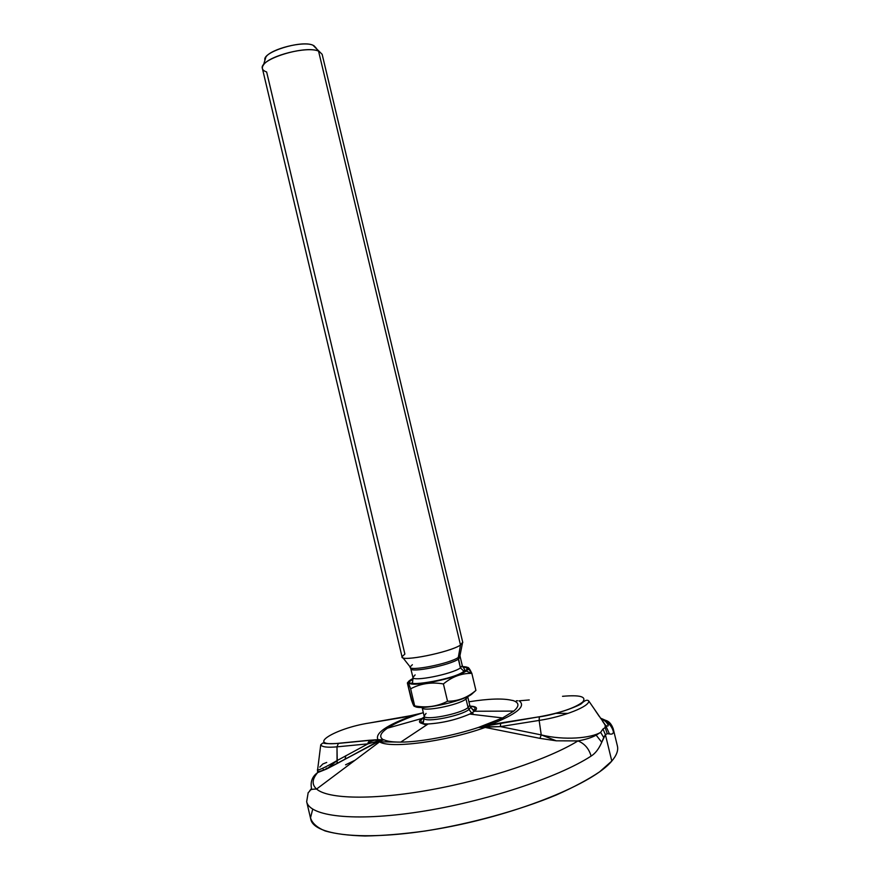 <?xml version="1.0" encoding="UTF-8"?>
<svg xmlns="http://www.w3.org/2000/svg" width="880" height="880" viewBox="0 0 880 880"><rect width="100%" height="100%" fill="white"/><g stroke="black" fill="none" stroke-linecap="round" stroke-linejoin="round"><path stroke-width="1.32" d="M512.941 700.436L512.193 700.425C503.25 698.192 488.829 698.643 468.919 701.8C488.829 698.643 503.25 698.192 512.193 700.425L512.798 700.469C519.277 702.515 519.607 706.057 513.766 711.095L474.518 711.26C478.225 708.169 476.729 706.453 470.052 706.112C476.729 706.453 478.225 708.169 474.518 711.26L469.722 714.054C456.434 719.763 442.574 723.063 428.131 723.965C419.298 723.921 417.219 722.095 421.905 718.476L387.442 728.189L421.905 718.476C417.219 722.095 419.298 723.921 428.131 723.965C442.574 723.063 456.434 719.763 469.722 714.054L474.518 711.26L513.766 711.095L502.59 717.948L478.423 727.441L485.21 725.945L479.369 727.254L485.496 726.858L485.221 725.945L489.302 725.043L485.21 725.945L485.177 727.441L485.496 726.858L500.412 726.605L541.233 734.899L539.154 720.423L500.412 726.605L500.621 723.074L539.341 716.771L539.154 720.423L539.275 716.881C558.525 714.296 581.284 704.77 581.735 703.34C584.925 700.315 587.246 699.501 588.698 700.887C590.139 706.2 564.124 716.628 539.154 720.423L500.412 726.605L541.233 734.899L556.27 740.817L539.968 738.364L485.177 727.441L478.423 727.441C452.958 735.944 420.145 742.093 400.774 742.104C392.876 742.137 387.288 741.378 384.01 739.816L383.482 739.816C378.785 737.132 380.105 733.26 387.442 728.189C395.087 723.107 406.527 718.091 421.762 713.141L403.249 717.376L369.424 722.986C334.906 728.211 304.843 746.845 338.415 743.292L369.281 740.267L367.917 743.864L379.137 740.784L337.051 763.576L336.996 746.845C327.283 747.703 321.871 747.01 320.749 744.777C321.871 747.01 327.283 747.703 336.996 746.845L337.238 760.485C325.534 767.217 318.923 770.352 317.394 769.879C318.923 770.352 325.534 767.217 337.238 760.485L326.689 768.977L317.669 772.596L326.689 768.977L378.895 741.334C387.112 749.188 444.631 742.06 485.177 727.441L539.968 738.364L556.27 740.817L577.962 740.916C548.823 758.978 487.828 779.57 430.331 789.899C372.768 800.272 327.844 799.073 316.58 789.041C311.663 784.586 312.037 779.097 317.669 772.596C312.037 779.097 311.663 784.586 316.58 789.041C327.844 799.073 372.768 800.272 430.331 789.899C487.828 779.57 548.823 758.978 577.962 740.916C584.562 743.556 588.94 748.627 591.107 756.096C558.085 777.601 484.418 801.944 419.111 811.877C353.694 821.909 309.452 816.299 306.669 801.68C309.452 816.299 353.694 821.909 419.111 811.877C484.418 801.944 558.085 777.601 591.107 756.096C595.32 753.489 598.873 748.88 601.755 742.269L605.407 734.69L602.965 729.025L600.622 732.347C591.162 738.188 564.344 740.652 541.233 734.899L539.154 720.423C564.124 716.628 590.139 706.2 588.698 700.887L605.66 725.483L609.444 733.942C612.018 734.503 613.349 733.777 613.415 731.775C611.941 726.374 608.608 722.502 603.427 720.137L603.317 720.093C607.695 720.027 610.984 722.876 613.184 728.662L613.415 731.775C611.919 726.33 608.553 722.436 603.317 720.093C605.176 720.852 606.771 722.469 608.113 724.955C608.498 726.231 607.684 726.418 605.66 725.483L605.143 727.573L607.255 733.689L609.444 733.942L605.66 725.494L602.569 721.248L605.528 725.417L605.143 727.573L605.165 725.098L602.602 721.292L605.165 725.098L605.143 727.573L602.965 729.025L600.622 732.347L603.724 737.495L605.407 734.69L607.255 733.689L605.143 727.573L602.965 729.025L605.407 734.69L611.798 761.057L605.407 734.69L607.255 733.689L609.444 733.942C612.018 734.503 613.349 733.777 613.415 731.775L613.184 728.662L617.397 745.998C618.475 750.354 616.605 755.381 611.798 761.057L599.61 771.837C588.247 779.471 573.804 787.193 556.281 795.003C519.079 810.436 470.316 823.878 425.161 831.006C403.106 834.02 383.053 835.692 365.013 836C348.557 835.538 335.247 833.844 325.061 830.929C316.833 827.409 311.993 823.031 310.519 817.795L312.708 809.171M605.671 720.368L600.413 718.091L605.671 720.368M568.095 713.383L555.544 713.361L568.095 713.383M354.992 760.265L345.554 764.819L354.992 760.265M327.888 768.185L326.227 768.251L327.888 768.185M323.224 769.318L323.422 770.154L323.224 769.318M311.498 788.48L309.65 790.9L311.498 788.48C310.255 781.671 312.312 776.369 317.669 772.596L317.471 769.67M611.798 761.057C593.758 783.145 520.245 813.582 444.829 827.651C369.358 841.863 313.632 836.297 310.739 819.06L306.669 801.68L308.187 792.605C311.289 790.251 308.671 789.162 316.58 789.041L379.643 741.807L378.895 741.334L380.028 739.915L383.482 739.816C378.785 737.132 380.105 733.26 387.442 728.189C395.087 723.107 406.527 718.091 421.762 713.141L419.782 713.713M319.781 767.096L322.85 763.983L326.722 762.432M345.807 755.722L345.092 759.099L345.807 755.722M599.445 716.661L595.089 710.27L599.445 716.661M375.221 739.783L367.994 742.698L375.221 739.783M519.112 700.821L529.254 699.952L519.112 700.821C526.603 706.145 516.67 714.219 489.302 725.043C516.67 714.219 526.603 706.145 519.112 700.821L520.399 700.755M512.798 700.469C519.277 702.515 519.607 706.057 513.766 711.095L502.59 717.948L478.423 727.441L500.412 726.605L500.709 722.964L539.341 716.771C560.351 712.932 574.816 708.015 582.725 702.02C586.828 696.663 580.096 694.76 562.529 696.311L563.332 696.223M541.233 734.899L539.957 738.364L541.233 734.899C564.344 740.652 591.162 738.188 600.622 732.347L596.156 735.152C591.547 737.671 585.486 739.585 577.962 740.916L556.27 740.817L541.233 734.899M489.445 726.726L489.291 725.142L489.445 726.726M422.015 723.206L423.544 720.654L422.015 723.206L420.739 720.808L422.422 718.421L423.885 719.257L421.905 718.476L424.204 717.255M422.158 723.536L426.426 725.087L422.158 723.536M471.757 714.296L472.978 713.449L473.22 714.461L472.978 713.449L471.757 714.296M423.06 723.712L424.16 718.311C425.106 723.041 461.34 715.935 469.029 709.456L472.219 713.999M471.658 713.075L469.029 709.456L470.734 707.223L469.722 705.177L468.083 707.586L469.029 709.456L470.734 707.223L474.012 711.337M474.848 710.622L472.34 709.038L474.848 710.622L474.914 707.905C475.387 707.278 473.825 706.739 470.217 706.299M421.905 718.476L424.27 717.024L421.905 718.476M377.938 739.673L380.38 739.706L377.938 739.673C374.803 733.271 386.441 725.23 412.852 715.561C386.441 725.23 374.803 733.271 377.938 739.673L369.281 740.267L377.938 739.673M416.537 714.637L421.751 713.13M420.948 713.361L422.598 712.899L420.948 713.361M382.833 739.981L378.917 741.301L328.306 767.998C314.908 774.125 318.351 770.176 317.537 770.385L320.749 744.777L322.718 743.083C324.148 742.61 321.277 744.26 338.217 743.424L369.083 740.399L382.811 739.992L379.137 740.784L383.482 739.816L380.38 739.706L376.354 741.51L377.63 739.849L376.354 741.51L367.917 743.864L369.281 740.267L338.415 743.292L336.996 746.845L367.917 743.864L337.238 760.485L337.051 763.576L326.689 768.977L337.238 760.485L367.917 743.864L336.996 746.845L338.415 743.292C304.843 746.845 334.906 728.211 369.424 722.986L416.526 714.648M383.328 739.904L378.895 741.334L384.01 739.816C387.288 741.378 392.876 742.137 400.774 742.104C420.145 742.093 452.958 735.944 478.423 727.441L485.177 727.441C445.676 741.664 389.554 748.957 379.643 741.807L400.774 742.104L428.131 723.965C442.563 723.03 456.423 719.73 469.722 714.054L502.59 717.948L482.438 726.572L539.341 716.771C560.351 712.932 574.816 708.015 582.725 702.02C586.828 696.663 580.096 694.76 562.529 696.311M517.715 700.766L516.373 700.777M489.302 725.043L500.709 722.964L489.291 725.131M422.092 707.41L422.114 707.52C421.861 712.338 458.26 705.331 466.026 699.006L468.083 707.586C460.339 714.054 423.918 721.006 424.127 716.034L424.16 718.311C425.106 723.041 461.34 715.935 469.029 709.456L468.083 707.586C460.339 714.054 423.918 721.006 424.127 716.034L426.063 713.416M424.127 716.034L422.114 707.52C421.861 712.338 458.26 705.331 466.026 699.006L465.971 697.334L466.026 699.006L467.665 696.542M466.026 699.006L467.698 696.663L469.722 705.177L468.083 707.586L466.026 699.006M414.623 706.123C418.121 711.007 462.374 701.811 471.702 694.21C462.374 701.811 418.121 711.007 414.623 706.123M475.915 690.404L471.845 673.376C469.832 669.108 468.413 667.128 467.588 667.436L471.845 673.376L466.169 671.044C452.474 680.944 393.536 689.711 411.411 679.382L413.094 678.425L411.411 679.382C408.617 681.164 408.001 682.484 409.552 683.353C414.601 687.115 457.05 677.919 466.169 671.044L471.845 673.376C461.637 673.156 452.166 676.676 443.41 683.936C431.475 681.89 420.552 683.518 410.641 688.82L408.793 684.079L407.396 683.122L412.929 703.978C413.897 706.288 414.48 706.937 414.689 705.903C426.382 708.07 437.338 706.508 447.535 701.239C458.029 701.261 467.489 697.642 475.915 690.404L471.702 694.21L475.915 690.404L471.845 673.376C461.637 673.156 452.166 676.676 443.41 683.936L447.535 701.239C458.029 701.261 467.489 697.642 475.915 690.404L475.321 690.943M443.41 683.936C431.475 681.89 420.552 683.518 410.641 688.82L414.689 705.903C426.382 708.07 437.338 706.508 447.535 701.239L443.41 683.936M410.641 688.82C408.672 683.243 407.583 681.351 407.396 683.122L411.345 699.743C413.292 705.364 414.403 707.421 414.689 705.903L410.641 688.82M408.716 682.11L413.083 679.118L408.716 682.11M466.169 671.044L467.995 669.427C469.139 667.667 467.357 666.732 462.627 666.622C468.754 666.82 469.942 668.294 466.169 671.044M473.297 692.769L471.702 694.21M412.61 679.195L413.094 678.909L412.61 679.195C395.604 689.051 451.825 680.68 464.915 671.231C451.825 680.68 395.604 689.051 412.61 679.195M462.836 667.051C467.577 667.436 468.27 668.833 464.915 671.231C468.27 668.833 467.577 667.436 462.836 667.051M460.064 655.875L460.207 656.931L458.348 659.153C449.79 665.258 410.399 673.123 410.872 668.69C410.399 673.123 449.79 665.258 458.348 659.153L458.293 657.47L460.086 655.017L458.293 657.47L460.438 667.92C451.924 674.19 412.511 682.011 412.94 677.391L412.61 682.143C407.011 686.741 455.092 679.217 463.936 671.242L464.739 669.724L462.286 665.632L460.438 667.92L463.936 671.242L464.915 671.231L463.936 671.242L460.438 667.92L458.348 659.153L460.207 656.931L462.286 665.632L460.438 667.92C451.924 674.19 412.511 682.011 412.94 677.391L415.129 674.894M402.908 657.734L410.124 666.919C408.078 671.869 449.317 663.828 458.293 657.47L460.504 645.051L318.549 51.117C307.395 46.002 269.313 55.55 263.505 64.889C261.25 68.123 262.295 70.488 266.64 71.973L404.877 654.082L402.061 656.656C399.311 662.431 449.625 652.509 460.504 645.051L458.293 657.47C449.317 663.828 408.078 671.869 410.124 666.919L412.379 664.708M313.786 45.573L316.074 47.949L312.95 45.199C303.336 40.755 270.952 48.873 265.925 56.969L264.957 60.126C261.701 52.217 301.345 39.798 312.95 45.199L322.146 54.318L462.781 642.488L460.504 645.051L462.649 642.224M262.405 68.552C258.346 59.51 305.041 44.902 318.549 51.117L460.504 645.051C450.01 652.267 401.357 662.112 402.072 656.953L262.405 68.552M596.156 735.152C591.547 737.671 585.486 739.585 577.962 740.916C584.562 743.556 588.94 748.627 591.107 756.096C595.32 753.489 598.873 748.88 601.755 742.269L596.156 735.152L601.755 742.269L603.724 737.495L600.622 732.347L596.156 735.152M408.804 684.112L409.552 683.353M470.206 670.175L467.995 669.427M412.94 677.391L410.531 667.678M460.086 655.017L462.385 643.566M265.925 56.969L263.505 64.889"/></g></svg>
